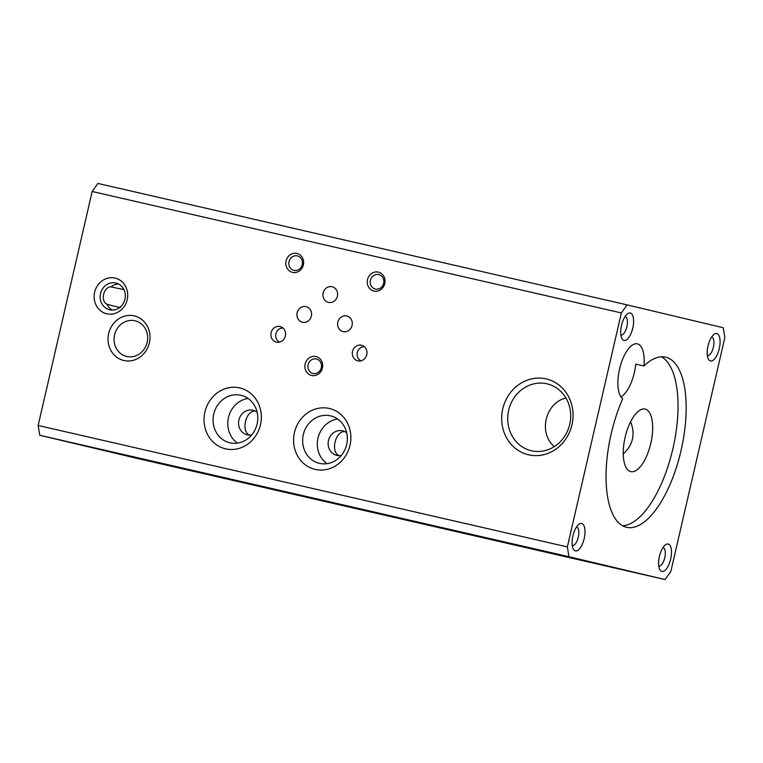 <?xml version="1.0" encoding="UTF-8"?>
<svg xmlns="http://www.w3.org/2000/svg" width="763" height="763" viewBox="0 0 763 763"><rect width="100%" height="100%" fill="white"/><g stroke="black" fill="none" stroke-linecap="round" stroke-linejoin="round"><path stroke-width="1.14" d="M189.491 469.789L137.845 457.905L189.491 469.789M665.098 579.565L135.9 458.115L39.762 435.272L568.96 556.723L665.098 579.565L670.83 571.506L724.85 337.532L723.238 327.728L627.1 304.885L621.368 312.944L567.357 546.918L568.96 556.723M507.014 542.665L455.368 530.771L507.014 542.665M272.792 488.949L219.439 476.665L272.792 488.949M362.349 509.503L308.996 497.218L362.349 509.503M39.762 435.272L38.15 425.468L567.357 546.918M38.15 425.468L92.17 191.494L97.902 183.435L627.1 304.885M622.703 398.791A87.297 35.928 102.9 0 0 626.576 527.309A87.297 35.928 102.9 0 0 681.111 450.265A87.297 35.928 102.9 0 0 665.632 357.141A87.297 35.928 102.9 0 0 643.886 366.021A28.641 11.788 102.9 0 0 637.42 343.846A28.641 11.788 102.9 0 0 620.138 366.698A28.641 11.788 102.9 0 0 622.703 398.791M710.487 360.956A14.058 5.78 102.9 0 0 719.852 345.362A14.058 5.78 102.9 0 0 713.901 334.452A14.058 5.78 102.9 0 0 708.007 345.963A14.058 5.78 102.9 0 0 708.293 358.896A14.058 5.78 102.9 0 0 710.487 360.956M623.991 340.403A14.058 5.78 102.9 0 0 633.366 324.809A14.058 5.78 102.9 0 0 627.415 313.898A14.058 5.78 102.9 0 0 621.521 325.419A14.058 5.78 102.9 0 0 621.807 338.352A14.058 5.78 102.9 0 0 623.991 340.403M575.397 550.886A14.058 5.78 102.9 0 0 584.773 535.292A14.058 5.78 102.9 0 0 578.821 524.391A14.058 5.78 102.9 0 0 572.927 535.903A14.058 5.78 102.9 0 0 573.213 548.835A14.058 5.78 102.9 0 0 575.397 550.886M661.883 571.439A14.058 5.78 102.9 0 0 671.259 555.845A14.058 5.78 102.9 0 0 665.307 544.935A14.058 5.78 102.9 0 0 659.413 556.446A14.058 5.78 102.9 0 0 659.699 569.379A14.058 5.78 102.9 0 0 661.883 571.439M92.17 191.494L621.368 312.944M260.45 424.772A31.273 28.498 -76.6 0 0 224.875 388.815A31.273 28.498 -76.6 0 0 212.696 441.586A31.273 28.498 -76.6 0 0 260.45 424.772M123.873 360.508A22.909 20.887 -76.6 0 0 149.233 331.066A22.909 20.887 -76.6 0 0 113.983 322.978A22.909 20.887 -76.6 0 0 123.873 360.508M127.202 299.678A18.331 16.71 -76.6 0 0 106.343 278.609A18.331 16.71 -76.6 0 0 99.209 309.54A18.331 16.71 -76.6 0 0 127.202 299.678M352.086 325.429A8.021 7.306 -76.6 0 0 346.812 315.996A8.021 7.306 -76.6 0 0 337.847 322.11A8.021 7.306 -76.6 0 0 343.102 331.6A8.021 7.306 -76.6 0 0 352.086 325.429M366.765 354.661A8.021 7.306 -76.6 0 0 361.5 345.229A8.021 7.306 -76.6 0 0 352.535 351.342A8.021 7.306 -76.6 0 0 357.79 360.832A8.021 7.306 -76.6 0 0 366.765 354.661M322.415 367.995A9.719 8.86 -76.6 0 0 311.361 356.817A9.719 8.86 -76.6 0 0 307.575 373.221A9.719 8.86 -76.6 0 0 322.415 367.995M384.771 283.569A9.719 8.86 -76.6 0 0 373.717 272.391A9.719 8.86 -76.6 0 0 369.921 288.796A9.719 8.86 -76.6 0 0 384.771 283.569M303.359 264.885A9.719 8.86 -76.6 0 0 292.296 253.707A9.719 8.86 -76.6 0 0 288.509 270.112A9.719 8.86 -76.6 0 0 303.359 264.885M285.352 335.978A8.021 7.306 -76.6 0 0 280.078 326.535A8.021 7.306 -76.6 0 0 271.113 332.649A8.021 7.306 -76.6 0 0 276.378 342.148A8.021 7.306 -76.6 0 0 285.352 335.978M337.399 296.206A8.021 7.306 -76.6 0 0 332.124 286.764A8.021 7.306 -76.6 0 0 323.159 292.878A8.021 7.306 -76.6 0 0 328.424 302.367A8.021 7.306 -76.6 0 0 337.399 296.206M311.371 316.092A8.021 7.306 -76.6 0 0 306.106 306.65A8.021 7.306 -76.6 0 0 297.141 312.763A8.021 7.306 -76.6 0 0 302.396 322.253A8.021 7.306 -76.6 0 0 311.371 316.092M528.606 454.805A38.951 35.499 -76.6 0 0 571.716 404.752A38.951 35.499 -76.6 0 0 511.782 390.999A38.951 35.499 -76.6 0 0 528.606 454.805M350.007 445.325A31.273 28.498 -76.6 0 0 314.432 409.369A31.273 28.498 -76.6 0 0 302.253 462.149A31.273 28.498 -76.6 0 0 350.007 445.325M622.637 525.802A87.297 35.928 102.9 0 0 672.976 448.396A87.297 35.928 102.9 0 0 661.426 356.779M620.958 396.932A28.641 11.788 102.9 0 0 635.741 364.161L643.886 366.021M707.358 355.529A9.471 3.901 102.9 0 0 707.444 355.548A9.471 3.901 102.9 0 0 707.454 355.558A9.471 3.901 102.9 0 0 713.376 347.194A9.471 3.901 102.9 0 0 711.688 337.093A9.471 3.901 102.9 0 0 711.593 337.074M620.872 334.986A9.471 3.901 102.9 0 0 620.948 335.005A9.471 3.901 102.9 0 0 620.968 335.005A9.471 3.901 102.9 0 0 626.881 326.65A9.471 3.901 102.9 0 0 625.202 316.54A9.471 3.901 102.9 0 0 625.107 316.521M572.279 545.469A9.471 3.901 102.9 0 0 572.355 545.488A9.471 3.901 102.9 0 0 572.374 545.497A9.471 3.901 102.9 0 0 578.287 537.133A9.471 3.901 102.9 0 0 576.609 527.033A9.471 3.901 102.9 0 0 576.513 527.014M658.765 566.022A9.471 3.901 102.9 0 0 658.85 566.041A9.471 3.901 102.9 0 0 658.86 566.041A9.471 3.901 102.9 0 0 664.773 557.686A9.471 3.901 102.9 0 0 663.095 547.576A9.471 3.901 102.9 0 0 662.999 547.557M257.102 424.018A24.397 22.232 -76.6 0 0 241.07 395.31A24.397 22.232 -76.6 0 0 213.793 413.908A24.397 22.232 -76.6 0 0 229.787 442.778A24.397 22.232 -76.6 0 0 257.102 424.018M126.744 356.483A18.331 16.71 -76.6 0 0 147.135 342.415A18.331 16.71 -76.6 0 0 135.099 320.784A18.331 16.71 -76.6 0 0 114.612 334.757A18.331 16.71 -76.6 0 0 126.629 356.455A18.331 16.71 -76.6 0 0 126.744 356.483M124.96 299.182A13.744 12.532 -76.6 0 0 115.928 283.006A13.744 12.532 -76.6 0 0 100.563 293.488A13.744 12.532 -76.6 0 0 109.576 309.759A13.744 12.532 -76.6 0 0 124.96 299.182M364.342 346.679C356.836 346.812 354.309 357.313 360.966 360.813M321.299 367.747A7.43 6.772 -76.6 0 0 316.416 359.001A7.43 6.772 -76.6 0 0 308.109 364.666A7.43 6.772 -76.6 0 0 312.983 373.46A7.43 6.772 -76.6 0 0 321.299 367.747M383.655 283.321A7.43 6.772 -76.6 0 0 378.772 274.575A7.43 6.772 -76.6 0 0 370.465 280.24A7.43 6.772 -76.6 0 0 375.339 289.034A7.43 6.772 -76.6 0 0 383.655 283.321M302.234 264.637A7.43 6.772 -76.6 0 0 297.36 255.891A7.43 6.772 -76.6 0 0 289.053 261.556A7.43 6.772 -76.6 0 0 293.917 270.35A7.43 6.772 -76.6 0 0 302.234 264.637M282.92 327.995C275.424 328.128 272.896 338.629 279.554 342.129M531.477 450.78A34.373 31.321 -76.6 0 0 569.713 424.419A34.373 31.321 -76.6 0 0 547.147 383.856A34.373 31.321 -76.6 0 0 508.73 410.046A34.373 31.321 -76.6 0 0 531.258 450.733A34.373 31.321 -76.6 0 0 531.477 450.78M346.66 444.571A24.397 22.232 -76.6 0 0 330.627 415.864A24.397 22.232 -76.6 0 0 303.35 434.462A24.397 22.232 -76.6 0 0 319.344 463.332A24.397 22.232 -76.6 0 0 346.66 444.571M123.949 289.597L110.921 286.898C103.539 286.754 100.239 301.051 106.934 304.199L113.83 306.087M113.706 306.058L120.516 307.613M645.174 409.102A32.075 13.2 102.9 0 0 645.136 409.092A32.075 13.2 102.9 0 0 625.097 437.409A32.075 13.2 102.9 0 0 630.782 471.62A32.075 13.2 102.9 0 0 650.81 443.36A32.075 13.2 102.9 0 0 645.174 409.102M255.147 411.028C245.676 410.58 240.889 431.248 249.434 435.082M344.704 431.581C335.234 431.133 330.446 451.801 338.991 455.635M248.07 398.467A24.397 22.232 -76.6 0 0 228.471 417.399A24.397 22.232 -76.6 0 0 237.465 443.112M118.599 284.008A13.744 12.532 -76.6 0 0 110.921 286.898M106.934 304.199A13.744 12.532 -76.6 0 0 112.409 310.064M630.6 421.786C635.474 434.195 633.023 444.915 623.237 453.956M565.936 397.99C545.335 402.845 538.029 432.888 554.32 446.603M337.627 419.021A24.397 22.232 -76.6 0 0 318.028 437.952A24.397 22.232 -76.6 0 0 327.022 463.675M257.141 412.268A12.599 11.483 -76.6 0 0 253.02 410.275A12.599 11.483 -76.6 0 0 238.933 419.879A12.599 11.483 -76.6 0 0 247.193 434.796A12.599 11.483 -76.6 0 0 251.771 434.862M346.698 432.821A12.599 11.483 -76.6 0 0 342.577 430.828A12.599 11.483 -76.6 0 0 328.491 440.432A12.599 11.483 -76.6 0 0 336.75 455.349A12.599 11.483 -76.6 0 0 341.328 455.416"/></g></svg>
